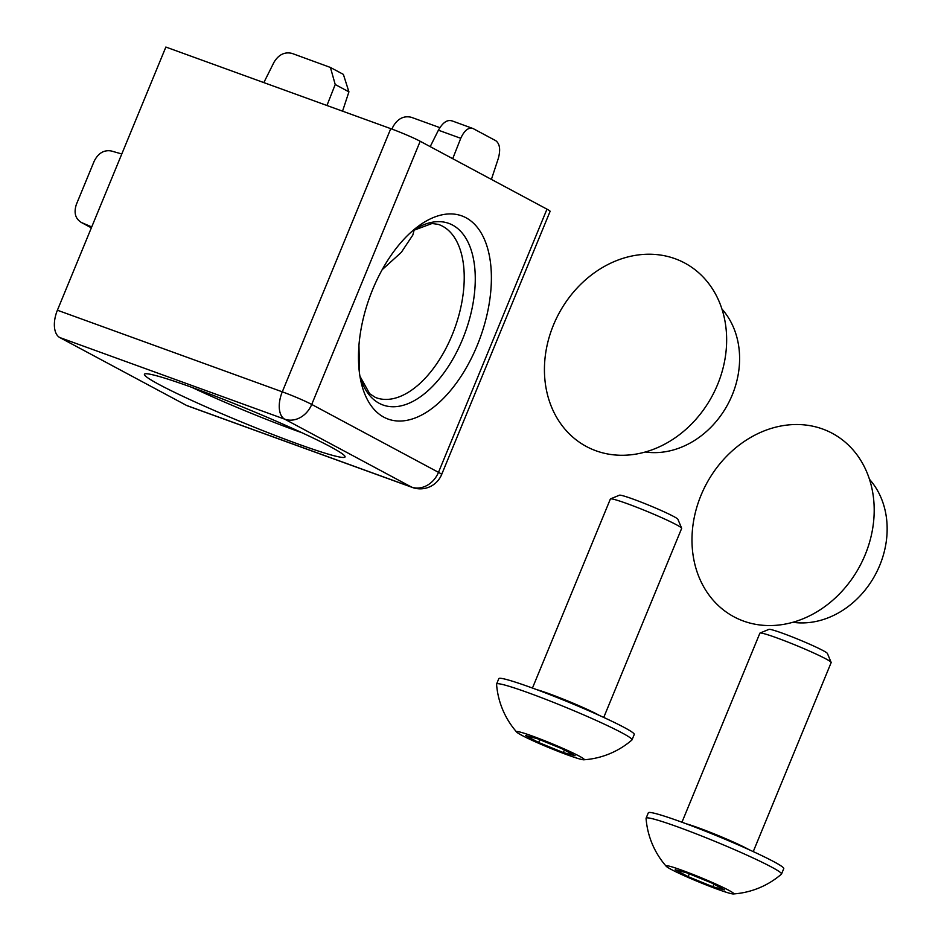 <?xml version="1.0" encoding="UTF-8"?>
<svg xmlns="http://www.w3.org/2000/svg" width="941" height="941" viewBox="0 0 941 941"><rect width="100%" height="100%" fill="white"/><g stroke="black" fill="none" stroke-linecap="round" stroke-linejoin="round"><path stroke-width="1.41" d="M297.215 443.705A108.486 7.14 22.4 0 1 191.564 400.348A108.486 7.14 22.4 0 1 144.867 373.906A108.486 7.14 22.4 0 1 192.27 387.516A108.486 7.14 22.4 0 1 344.994 456.397A108.486 7.14 22.4 0 1 297.215 443.705M466.03 217.771A108.062 58.86 -70.1 0 1 477.205 345.453A108.062 58.86 -70.1 0 1 383.846 417.169A108.062 58.86 -70.1 0 1 360.979 381.681A108.062 58.86 -70.1 0 1 417.051 227.181A108.062 58.86 -70.1 0 1 466.03 217.771M382.175 269.702L401.337 252.329L412.817 235.05L414.228 229.733M359.521 373.459L358.944 345.241M59.789 337.548A23.125 12.598 -70.1 0 1 57.401 310.224L282.288 391.832L390.762 128.658A23.125 1.517 22.4 0 1 420.192 141.268L311.718 404.442L438.494 472.335A23.125 19.338 -61.8 0 1 411.464 487.05A23.125 12.598 109.9 0 0 412.37 487.462L187.471 405.842A23.125 12.598 -70.1 0 1 186.565 405.442L411.464 487.05L284.688 419.168L59.789 337.548L186.565 405.442M390.762 128.658L165.863 47.05L57.401 310.224M546.968 209.161A23.125 1.517 22.4 0 1 550.109 211.36L441.647 474.523A23.125 1.517 -157.6 0 0 438.494 472.335L546.968 209.161L420.192 141.268M348.923 91.853L335.219 84.514L330.42 67.458L343.383 74.398L348.923 91.853L342.548 111.167M335.219 84.514L326.939 105.498M330.42 67.458L292.051 53.414C284.653 51.637 278.63 54.602 273.984 62.294L263.833 82.596M451.421 120.648L473.147 128.588L495.825 140.727C499.847 143.855 500.683 149.748 498.318 158.417L491.402 179.402M473.147 128.588C468.536 127.082 464.407 130.328 460.749 138.303L452.715 158.688M460.749 138.303L438.412 130.199L430.202 146.631M438.412 130.199C442.799 122.483 447.34 119.389 452.021 120.918M439.87 127.647L411.37 117.307C403.971 115.531 397.949 118.495 393.303 126.188L391.868 129.07M121.801 153.983L111.191 150.948C103.922 149.76 98.252 153.16 94.194 161.17L76.362 204.42C73.633 212.901 75.398 218.959 81.655 222.605L91.724 226.946M91.359 227.84L80.902 222.241L91.371 227.804M603.734 717.442L681.649 528.407A38.546 2.541 -157.6 0 0 681.637 528.219L677.908 519.303A31.688 2.082 -157.6 0 0 673.603 516.444A31.688 2.082 -157.6 0 0 641.985 502.459A31.688 2.082 -157.6 0 0 619.437 495.201L610.509 498.895A38.546 2.541 -157.6 0 0 610.368 499.024L532.453 688.059M681.637 528.219A38.546 2.541 -157.6 0 0 676.403 524.737A38.546 2.541 -157.6 0 0 637.939 507.728A38.546 2.541 -157.6 0 0 610.509 498.895M583.855 759.787A81.961 81.961 0 0 0 631.929 739.991A73.245 4.823 -157.6 0 0 632.023 739.861L634.258 734.451A73.245 4.823 -157.6 0 0 624.283 727.499A73.245 4.823 -157.6 0 0 549.015 694.317A73.245 4.823 -157.6 0 0 498.812 678.626L496.589 684.036A73.245 4.823 -157.6 0 0 496.566 684.201A81.961 81.961 0 0 0 516.727 732.122A36.617 2.411 -157.6 0 0 568.117 755.141A36.617 2.411 -157.6 0 0 583.855 759.787A36.617 2.411 -157.6 0 0 569.258 751.224A36.617 2.411 -157.6 0 0 532.7 736.18A36.617 2.411 -157.6 0 0 516.727 732.122M632.023 739.861A73.245 4.823 -157.6 0 0 622.048 732.898A73.245 4.823 -157.6 0 0 528.877 692.976A73.245 4.823 -157.6 0 0 496.589 684.036M562.189 748.824L575.104 755.741L563.33 752.577L538.628 742.496L525.713 735.58L537.499 738.744L562.189 748.824M564.388 750.001L563.33 752.577M539.793 739.685L538.628 742.496M753.247 851.605L831.162 662.57A38.546 2.541 -157.6 0 0 831.138 662.382L827.41 653.466A31.688 2.082 -157.6 0 0 823.104 650.607A31.688 2.082 -157.6 0 0 791.487 636.622A31.688 2.082 -157.6 0 0 768.95 629.364L760.022 633.058A38.546 2.541 -157.6 0 0 759.881 633.187L681.954 822.222M831.138 662.382A38.546 2.541 -157.6 0 0 825.904 658.9A38.546 2.541 -157.6 0 0 787.441 641.891A38.546 2.541 -157.6 0 0 760.022 633.058M733.357 893.95A81.961 81.961 0 0 0 781.43 874.154A73.245 4.823 -157.6 0 0 781.524 874.024L783.759 868.614A73.245 4.823 -157.6 0 0 773.784 861.662A73.245 4.823 -157.6 0 0 698.516 828.48A73.245 4.823 -157.6 0 0 648.325 812.789L646.091 818.2A73.245 4.823 -157.6 0 0 646.067 818.364A81.961 81.961 0 0 0 666.228 866.285A36.617 2.411 -157.6 0 0 717.63 889.304A36.617 2.411 -157.6 0 0 733.357 893.95A36.617 2.411 -157.6 0 0 718.759 885.387A36.617 2.411 -157.6 0 0 682.201 870.343A36.617 2.411 -157.6 0 0 666.228 866.285M781.524 874.024A73.245 4.823 -157.6 0 0 771.549 867.061A73.245 4.823 -157.6 0 0 678.39 827.139A73.245 4.823 -157.6 0 0 646.091 818.2M711.69 882.976L724.605 889.904L712.831 886.74L688.142 876.659L675.226 869.743L687.001 872.907L711.69 882.976M713.89 884.164L712.831 886.74M689.294 873.848L688.142 876.659M717.595 384.54A104.086 87.019 118.2 0 1 595.959 450.774A104.086 87.019 118.2 0 1 553.484 324.974A104.086 87.019 118.2 0 1 675.109 258.728A104.086 87.019 118.2 0 1 717.595 384.54M721.9 308.989A84.808 70.904 118.2 0 1 732.227 394.997A84.808 70.904 118.2 0 1 645.314 452.009M865.144 554.825A104.086 87.019 118.2 0 1 743.508 621.06A104.086 87.019 118.2 0 1 701.033 495.26A104.086 87.019 118.2 0 1 822.669 429.025A104.086 87.019 118.2 0 1 865.144 554.825M869.449 479.275A84.808 70.904 118.2 0 1 879.776 565.282A84.808 70.904 118.2 0 1 792.863 622.295M302.085 432.789A96.876 6.375 22.4 0 1 295.78 430.531A96.876 6.375 22.4 0 1 191.952 387.398M359.933 376.235L369.695 393.738L375.4 397.431A92.077 50.144 109.9 0 0 453.197 332.396A92.077 50.144 109.9 0 0 442.623 226.24A92.077 50.144 109.9 0 0 438.212 224.358L432.06 223.499L412.746 230.686M412.84 230.616A96.582 52.602 -70.1 0 1 452.609 225.087A96.582 52.602 -70.1 0 1 462.596 339.195A96.582 52.602 -70.1 0 1 379.164 403.289A96.582 52.602 -70.1 0 1 359.944 376.353M284.688 419.168A23.125 19.338 -61.8 0 0 311.718 404.442A23.125 1.517 22.4 0 0 282.288 391.832A23.125 12.598 109.9 0 0 284.688 419.168M536.688 689.624A38.546 2.541 22.4 0 1 598.1 714.725A38.546 2.541 22.4 0 1 599.64 715.572M686.189 823.787A38.546 2.541 22.4 0 1 747.601 848.888A38.546 2.541 22.4 0 1 749.142 849.735M412.37 487.462A23.125 23.125 0 0 0 441.647 474.523"/></g></svg>
